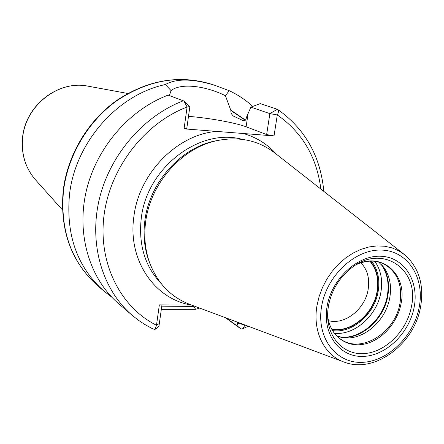 <?xml version="1.0" encoding="UTF-8"?>
<svg xmlns="http://www.w3.org/2000/svg" width="444" height="444" viewBox="0 0 444 444"><rect width="100%" height="100%" fill="white"/><g stroke="black" fill="none" stroke-linecap="round" stroke-linejoin="round"><path stroke-width="0.67" d="M218.925 140.21L213.664 141.27C179.626 148.796 149.423 183.289 144.877 220.568C143.14 233.849 144.178 246.426 147.996 258.308L148.829 260.462C144.933 248.329 143.873 235.475 145.649 221.906C150.3 183.81 181.18 148.546 215.934 140.859C238.977 135.953 258.985 140.287 275.963 153.874L403.285 253.679M148.829 260.462C156.649 282.684 170.779 297.502 191.22 304.911L342.757 361.566M147.996 258.308L149.833 263.359M277.372 109.296L277.678 109.435C278.81 110.445 278.682 112.282 277.295 114.952L274.031 135.925L184.049 128.843L187.107 107.015L184.038 101.232L183.339 100.788C143.14 116.062 109.307 155.639 99.051 200.255C88.833 244.91 102.753 290.187 132.234 315.357L138.14 320.03L144.35 324.214L152.503 328.726L154.962 329.481L156.488 325.258L159.352 304.867L191.492 305.011M244.605 324.869L244.034 326.901L243.062 328.421L242.174 329.037L240.914 328.871L225.463 317.715M184.049 128.843L186.819 128.249L189.871 106.566L187.107 107.015C144.561 123.199 110.029 167.904 104.024 215.423C97.946 262.981 120.357 307.22 156.488 325.258L159.346 323.448L161.96 304.878M158.963 326.162L159.346 323.448M132.234 315.357L118.87 303.907C89.971 279.232 76.268 235.087 86.119 191.669C96.009 148.285 128.915 109.896 168.148 95.121L183.339 100.788M250.877 107.132L269.874 113.631L277.372 109.291L260.201 103.613L250.877 107.132L246.426 117.394C246.037 119.869 245.11 121.018 243.645 120.829L233.683 116.211C231.674 114.757 230.741 112.848 230.891 110.495L225.419 95.704L229.221 90.709C237.906 94.772 245.76 100.005 252.78 106.41M199.639 308.058L195.654 309.318L161.322 309.39M111.688 297.08L103.929 291.109C77.345 267.249 65.862 235.165 69.475 194.855C75.08 142.724 117.421 94.628 165.346 84.543L171.062 90.582L169.375 95.577M237.651 322.272L237.102 325.829L226.274 318.015M195.654 309.318L193.656 306.443L194.1 305.988M193.656 306.443L161.777 306.155M245.482 120.058L230.936 110.195M320.862 189.072C316.8 157.132 302.281 132.429 277.295 114.952L269.874 113.631L266.644 134.56L246.104 126.806C235.67 122.772 208.597 117.904 188.495 116.361M171.062 90.582C180.503 82.978 204.573 85.442 225.419 95.704M274.031 135.925L266.644 134.56M244.661 324.891L237.507 323.21M165.346 84.543C176.368 78.344 192.879 78.605 214.868 85.326L229.221 90.709M336.935 336.13L344.5 337.817C364.202 339.987 386.147 320.268 389.799 297.552C391.741 285.897 389.782 275.896 383.927 267.543L382.023 265.212M378.549 261.966L383.927 267.543M370.279 261.116C376.934 269.269 379.287 279.387 377.35 291.469C373.815 314.075 351.187 333.25 331.901 329.515M360.916 262.82C367.427 269.636 369.841 278.505 368.154 289.421C365.162 309.074 344.766 325.302 328.477 320.64M331.69 329.132C350.86 333.078 373.543 314.019 377.061 291.464C379.004 279.343 376.595 269.231 369.841 261.139M321.584 306.554C316.239 337.407 335.658 363.248 361.638 362.36C387.551 361.916 413.941 336.236 419.236 306.971C424.902 277.716 407.87 250.771 381.557 250.077C355.328 248.923 326.54 275.702 321.584 306.554M327.073 306.582C331.513 279.132 357.076 255.289 380.464 256.232C403.929 256.776 419.241 280.769 414.197 306.948C409.485 333.133 385.83 356.099 362.687 356.421C339.494 357.143 322.277 334.027 327.073 306.582M420.646 306.532C424.164 284.904 418.953 267.738 405.022 255.039L398.901 250.866L392.074 247.902L384.693 246.237L376.912 245.915L368.92 246.969L360.9 249.378L353.036 253.102L345.526 258.058L338.55 264.141L332.279 271.201L326.867 279.076L322.449 287.573L319.131 296.481L316.988 305.589C312.337 331.735 324.625 355.816 344.822 362.337C375.263 373.682 414.624 343.623 420.629 306.621M161.133 283.555C144.988 266.533 138.367 244.761 141.27 218.248C146.736 167.849 199.661 127.522 242.058 139.322M216.45 131.391C177.012 134.599 138.9 173.388 133.872 216.644C127.517 259.907 154.368 298.99 191.131 305.011M243.207 133.494C256.382 137.224 267.477 144.15 276.473 154.273M63.509 190.692C59.984 230.458 71.379 262.154 97.691 285.769C71.168 261.904 59.679 230.092 63.231 190.326C67.544 155.106 87.79 121.034 116.522 100.566C147.452 80.048 178.904 74.531 210.883 84.027C179.176 74.575 147.852 80.125 116.905 100.666C88.151 121.19 67.832 155.417 63.509 190.692M240.914 328.871L237.102 325.829M230.891 110.495L245.31 120.274M246.104 126.806L248.118 113.431M88.872 86.319L87.54 86.069C58.158 80.153 25.486 105.711 22.661 137.673C21.162 153.835 25.325 167.754 35.154 179.437L36.058 180.442M328.421 306.144C331.49 290.204 339.344 277.339 351.975 267.543C382.656 243.401 419.88 269.586 411.449 306.51C407.087 330.725 385.731 352.192 364.213 353.579C342.663 355.278 325.502 335.725 327.85 310.55L328.405 306.238L327.85 310.55M327.639 315.74C329.703 335.22 345.759 347.602 363.442 344.272C381.124 341.097 397.541 323.188 401.099 303.435C407.376 274.625 382.101 251.598 356.299 264.657M358.413 263.736C367.721 260.178 376.201 260.24 383.855 263.914C397.219 271.689 402.603 284.721 400.005 303.013C395.626 332.168 361.877 353.757 341.364 339.643C334.238 335.026 329.77 327.822 327.95 318.026M381.879 265.057C387.828 273.659 389.81 283.921 387.828 295.848C384.077 319.181 361.61 339.455 341.308 337.368M340.026 337.079C360.528 339.666 383.561 319.208 387.351 295.532C389.377 283.278 387.251 272.799 380.969 264.108M374.797 261.283C380.841 269.874 382.883 280.142 380.913 292.096C377.206 315.39 354.684 335.559 334.399 333.283M332.517 330.569C352.103 333.694 374.564 314.23 378.144 291.48C380.086 279.515 377.872 269.386 371.495 261.094M213.664 141.27L215.934 140.859M103.929 291.109L97.691 285.769M277.678 109.435C305.145 128.882 320.529 156.199 323.826 191.392M248.185 326.207L242.374 328.949M155.139 329.337L159.157 326.179M184.038 101.238L189.871 106.566M214.868 85.326L210.883 84.027M127.761 93.473L87.54 86.069C57.925 80.153 25.391 105.644 22.566 137.523C21.057 153.685 25.253 167.654 35.154 179.437L62.438 209.907M328.421 306.16C331.513 290.215 339.366 277.345 351.975 267.543M344.5 337.817L341.519 337.407"/></g></svg>
